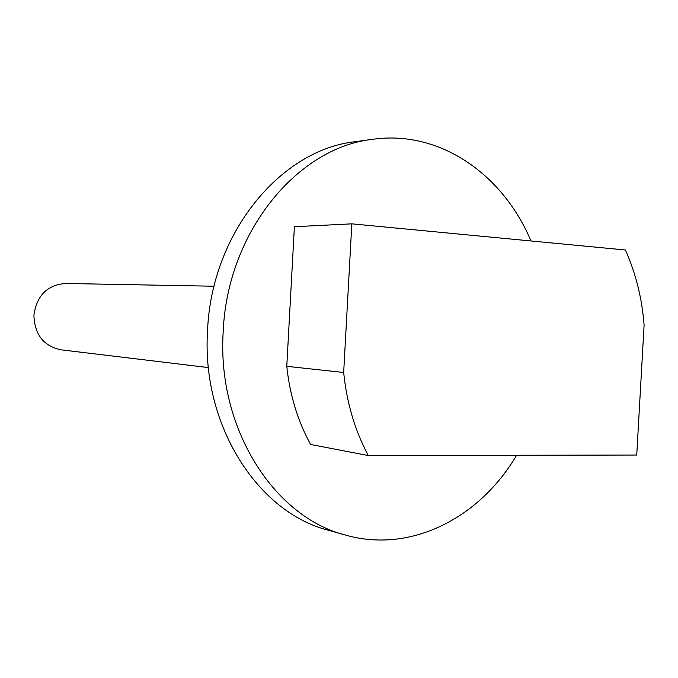 <?xml version="1.0" encoding="UTF-8"?>
<svg xmlns="http://www.w3.org/2000/svg" width="678" height="678" viewBox="0 0 678 678"><rect width="100%" height="100%" fill="white"/><g stroke="black" fill="none" stroke-linecap="round" stroke-linejoin="round"><path stroke-width="1.02" d="M530.976 240.97C502.949 174.178 439.615 129.761 372.764 139.295L355.238 141.694C280.709 149.711 211.528 232.995 207.561 330.347C201.29 424.911 257.581 512.331 328.296 530.221L345.314 535.018C410.529 553.79 479.719 518.085 516.585 455.269M372.764 139.295C297.405 147.363 227.257 232.223 223.198 331.508C216.799 427.937 273.81 516.958 345.314 535.018M208.434 367.586L60.91 349.806C43.545 346.034 34.544 334.5 33.908 315.194C36.756 295.523 47.282 284.946 65.512 283.472L214.078 286.226M368.315 455.557L310.617 444.471C297.769 421.106 289.82 395.062 286.777 366.323L294.388 226.732L351.831 223.842L625.421 249.996C635.795 273.285 642.024 298.303 644.1 325.059L636.735 455.04L368.315 455.557C355.009 430.767 346.797 403.079 343.67 372.485L351.831 223.842M286.777 366.323L343.67 372.485"/></g></svg>
